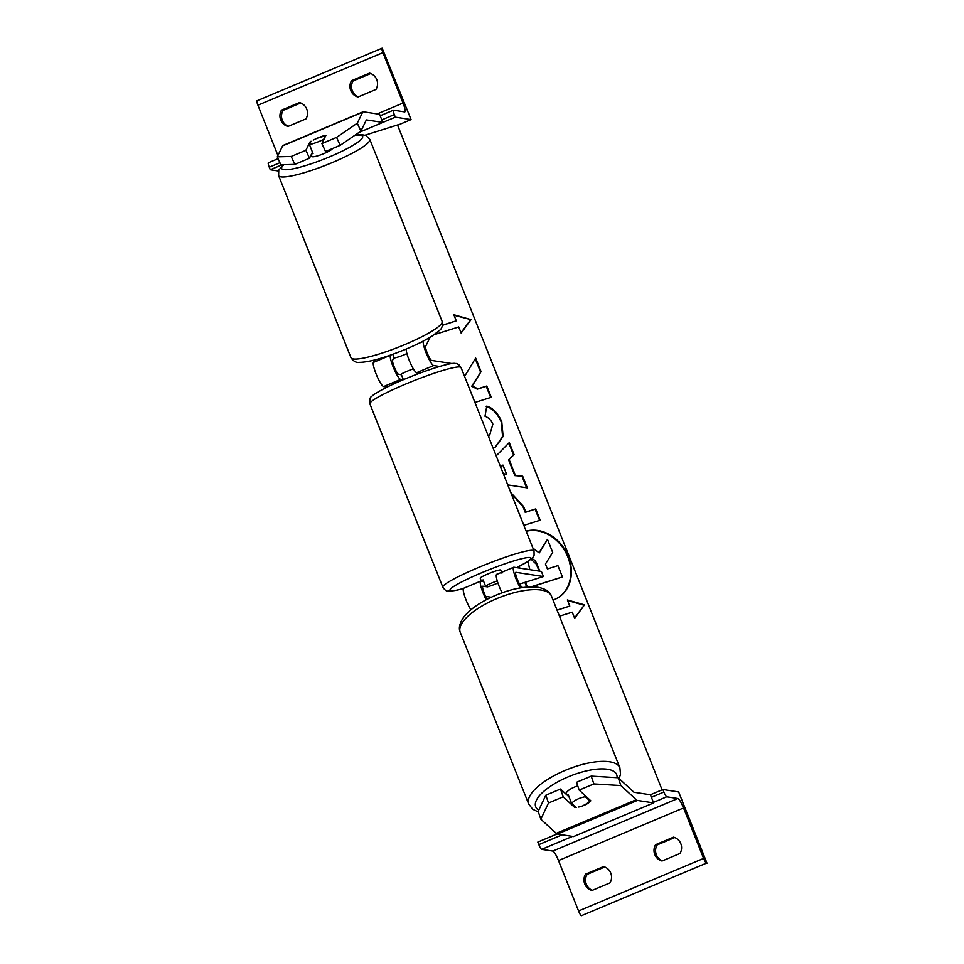 <?xml version="1.0" encoding="UTF-8"?>
<svg xmlns="http://www.w3.org/2000/svg" width="964" height="964" viewBox="0 0 964 964"><rect width="100%" height="100%" fill="white"/><g stroke="black" fill="none" stroke-linecap="round" stroke-linejoin="round"><path stroke-width="1.45" d="M496.93 574.375A13.231 2.338 67.2 0 0 496.665 574.411L513.667 567.254A13.231 2.338 67.2 0 1 513.933 567.23L541.394 571.447L543.419 576.544L515.957 572.327A7.724 1.362 67.2 0 0 515.812 572.339A7.724 1.362 67.2 0 0 517.005 578.665A7.724 1.362 67.2 0 0 521.126 586.281L522.524 587.558M487.314 599.186A7.724 1.362 -112.8 0 1 483.603 591.45A7.724 1.362 -112.8 0 1 482.795 586.22A7.724 1.362 -112.8 0 1 482.952 586.208L487.447 586.895A11.026 1.169 158.3 0 0 497.906 583.003A11.026 1.169 158.3 0 1 488.712 586.51L485.495 586.016L483.06 579.906A11.026 1.169 -21.7 0 0 481.422 581.184M496.665 574.411A13.231 2.338 67.2 0 0 502.111 592.776M513.667 567.254A13.231 2.338 67.2 0 0 514.656 575.062A13.231 2.338 67.2 0 0 520.379 587.895M491.279 597.246L485.687 596.379M501.979 592.535L500.653 593.306M543.419 576.544L519.536 584.063M483.711 581.533L480.916 581.111A13.231 2.338 -112.8 0 0 480.662 581.135L463.648 588.281A13.231 2.338 67.2 0 0 464.829 596.692A13.231 2.338 67.2 0 0 470.902 609.79M486.23 599.753A13.231 2.338 -112.8 0 1 480.662 581.135M487.447 586.895L487.206 586.281M610.766 873.059A11.026 10.785 -81.3 0 0 603.524 866.588L585.51 874.167A11.026 10.785 98.7 0 0 592.004 890.459L610.007 882.891A11.026 10.785 -81.3 0 0 610.766 873.059M707.01 863.226L678.632 791.926L662.871 789.504L663.883 792.047A4.965 0.88 67.2 0 0 666.726 796.794L677.873 798.505A9.929 1.759 -112.8 0 1 683.536 807.977L703.612 858.406A4.965 0.88 67.2 0 0 706.443 863.141L581.4 915.716A4.965 0.88 67.2 0 1 578.557 910.98L558.493 860.551A9.929 1.759 -112.8 0 0 552.818 851.067L541.672 849.356A4.965 0.88 67.2 0 1 538.84 844.621L537.828 842.078L557.084 833.981M604.729 866.985L587.088 874.408A11.026 10.785 -81.3 0 0 592.366 890.302M674.752 837.547L657.111 844.958A11.026 10.785 -81.3 0 0 662.401 860.864M680.789 843.621A11.026 10.785 -81.3 0 0 673.547 837.15L655.544 844.717A11.026 10.785 98.7 0 0 662.027 861.021L680.03 853.453A11.026 10.785 -81.3 0 0 680.789 843.621M662.871 789.504L650.375 794.758L653.616 802.916L573.58 836.559L557.373 834.065A17.641 3.121 67.2 0 1 556.216 833.366L540.84 819.195L538.165 811.399L545.829 795.204L548.492 803L540.84 819.195M657.111 844.958L655.544 844.717M587.088 874.408L585.51 874.167M501.919 573.134L500.702 570.073A11.026 1.169 158.3 0 0 500.461 569.953A11.026 1.169 158.3 0 0 489.11 573.435A11.026 1.169 158.3 0 0 480.205 578.231L481.422 581.292M497.231 580.894A11.026 1.169 158.3 0 0 485.495 586.016M497.135 574.207L497.063 574.014A11.026 1.169 -21.7 0 1 498.834 573.496M416.966 372.731L417.484 374.032M413.351 368.851A11.026 1.169 158.3 0 0 401.169 374.128L403.386 379.696M483.567 581.172A11.026 1.169 -21.7 0 1 482.578 581.364M578.665 807.037A11.026 3.928 161.1 0 0 584.076 805.338A11.026 3.928 161.1 0 0 590.787 800.783L579.183 790.094L593.872 783.925L591.197 776.116L576.52 782.298L579.183 790.094M569.013 796.854L560.506 789.022L545.829 795.204M591.197 776.116L618.201 777.743L633.589 791.926A8.821 1.567 67.2 0 0 634.155 792.275L650.375 794.758M618.201 777.743L620.864 785.552L636.252 799.722A17.641 3.121 67.2 0 0 637.409 800.421L653.616 802.916M560.506 789.022L563.181 796.83L548.492 803M563.181 796.83L574.785 807.519A11.026 3.928 161.1 0 0 576.086 807.446M620.864 785.552L593.872 783.925M574.146 805.663L574.785 807.519M565.868 793.962A11.026 4.013 -21.7 0 1 572.978 787.733A11.026 4.013 -21.7 0 1 577.761 785.937M589.329 799.445L589.944 801A11.026 4.013 -21.7 0 1 583.979 805.121M576.183 807.531L571.58 803.289A11.026 4.013 -21.7 0 1 577.532 799.18A11.026 4.013 -21.7 0 1 585.341 796.758L584.726 795.204M589.944 801L585.341 796.758M567.543 795.505A11.026 4.013 -21.7 0 1 568.158 794.697L571.58 803.289M310.275 142.756L309.938 142.009A11.026 1.663 155.6 0 1 310.938 141.395M313.252 140.129A11.026 1.663 155.6 0 1 318.397 137.719A11.026 1.663 155.6 0 1 325.953 135.273L321.904 143.564L336.581 137.394L340.184 145.335L360.885 131.14L366.26 120.151A8.821 1.567 -112.8 0 1 366.428 119.958A8.821 1.567 -112.8 0 1 366.609 119.946L382.816 122.428L379.575 114.282L363.368 111.8A17.641 3.121 -112.8 0 0 363.018 111.836A17.641 3.121 -112.8 0 0 362.657 112.21L282.621 145.853A17.641 3.121 -112.8 0 1 282.982 145.48L363.018 111.836M340.184 145.335L325.495 151.505L321.904 143.564M309.492 158.241L305.889 150.3L291.212 156.469L277.258 156.843L280.849 164.784L294.803 164.41L309.492 158.241L312.457 152.167M360.885 131.14L357.283 123.199L362.657 112.21M382.816 122.428L358.957 132.466L395.324 117.174L394.312 114.632A4.965 0.88 -112.8 0 1 393.396 110.209A4.965 0.88 -112.8 0 1 393.493 110.197L404.639 111.908A9.929 1.759 67.2 0 0 404.832 111.896A9.929 1.759 67.2 0 0 403.012 103.052L382.949 52.634A4.965 0.88 -112.8 0 1 382.045 48.212A4.965 0.88 -112.8 0 1 382.142 48.2L411.074 119.596L397.614 125.248M294.803 164.41L291.212 156.469M277.258 156.843L282.621 145.853M357.283 123.199L336.581 137.394M305.889 150.3L309.938 142.009M311.227 154.674L311.938 156.469A11.026 1.747 -21.7 0 0 321.06 154.71A11.026 1.747 -21.7 0 0 332.423 148.601M311.685 153.746A11.026 1.747 -21.7 0 0 313.035 153.625L309.42 144.516A11.026 1.747 -21.7 0 0 316.24 142.564A11.026 1.747 -21.7 0 0 323.711 139.298L325.314 136.008A11.026 1.747 -21.7 0 0 318.494 137.96M309.42 144.516L311.023 141.226M406.916 353.571A11.026 1.747 -21.7 0 1 401.06 356.029A11.026 1.747 -21.7 0 1 394.228 357.981L392.77 354.294M299.479 102.582A11.026 10.785 98.7 0 1 305.974 118.885L287.959 126.453A11.026 10.785 -81.3 0 1 281.476 110.149L299.479 102.582M300.696 102.979L283.055 110.39L281.476 110.149M288.332 126.296A11.026 10.785 98.7 0 1 283.055 110.39M358.355 96.858A11.026 10.785 98.7 0 1 353.077 80.952L370.718 73.541M369.513 73.144A11.026 10.785 98.7 0 1 375.996 89.447L357.993 97.015A11.026 10.785 -81.3 0 1 351.498 80.711L369.513 73.144M277.921 155.493L257.906 105.197A4.965 0.88 -112.8 0 1 256.99 100.786A4.965 0.88 -112.8 0 1 257.087 100.774M282.151 164.748L270.269 169.748L269.257 167.194A4.965 0.88 -112.8 0 1 268.353 162.783A4.965 0.88 -112.8 0 1 268.45 162.771M411.074 119.596L395.324 117.174M278.451 171.002L270.269 169.748M353.077 80.952L351.498 80.711M394.011 357.427L392.637 360.235A7.724 1.362 67.2 0 0 394.601 367.874A7.724 1.362 67.2 0 0 398.626 374.321L401.422 374.743M452.321 363.609L431.643 360.44A7.724 1.362 -112.8 0 1 427.606 354.005A7.724 1.362 -112.8 0 1 425.654 346.353L430.077 337.316M387.13 387.094L383.648 386.564A13.231 2.338 -112.8 0 1 376.743 375.526A13.231 2.338 -112.8 0 1 373.381 362.416L374.574 359.982M403.145 379.792L400.65 379.406A13.231 2.338 67.2 0 1 393.746 368.368A13.231 2.338 67.2 0 1 390.396 355.27L390.48 355.101M439.656 366.453L433.667 365.537A13.231 2.338 -112.8 0 1 426.763 354.487A13.231 2.338 -112.8 0 1 423.401 341.389L423.642 340.894M433.667 365.537L416.665 372.682A13.231 2.338 -112.8 0 1 410.11 362.464A13.231 2.338 -112.8 0 1 406.266 349.016M459.298 365.151L458.466 364.561M416.665 372.682L419.774 373.164M557.65 597.957A37.186 30.39 59.6 0 0 567.784 556.843A37.186 30.39 59.6 0 0 526.211 531.309M553.011 600.006A37.186 30.39 59.6 0 0 557.927 597.801A37.186 30.39 59.6 0 0 568.326 556.517A37.186 30.39 59.6 0 0 526.151 531.152M365.091 135.189L397.505 124.971L662.087 789.829M559.457 616.201L572.218 612.176L574.652 618.286L584.509 604.862L567.35 599.957L569.784 606.067L557.023 610.079M488.435 436.391L489.459 435.873L492.857 424.112C491.134 420.184 488.519 417.557 484.988 416.243L486.76 406.121C492.978 408.013 497.978 413.207 501.762 421.702L503.112 436.427L495.604 446.85L493.086 448.055M496.183 455.839L509.293 442.584L514.077 454.61L509.1 459.503L515.379 475.288L522.681 476.216L527.32 487.88L507.751 484.904M510.836 492.664L523.56 506.462L525.79 512.053L535.695 508.932L540.189 520.223L523.85 525.368M474.939 402.446L491.266 397.301L486.772 386.01L477.819 388.829L472.264 385.937L481.06 371.634L475.662 358.066L464.576 376.406M442.476 325.326L456.273 320.831L453.851 314.722L470.998 319.638L461.141 333.062L458.707 326.953L434.258 334.653M456.273 320.831L442.512 325.169M539.045 552.709L547.48 539.382L552.685 552.456L545.443 563.988L547.407 568.953L557.927 565.639L562.434 576.954L530.995 586.859M562.434 576.954L531.489 586.859M526.693 587.076L524.838 582.389M519.126 568.025L518.656 566.712M519.837 568.133L519.222 566.422M527.356 587.028L525.44 582.208M532.923 548.167L539.25 552.938L547.48 539.382M508.811 443.066L513.535 454.936L508.558 459.828L514.836 475.613L515.379 475.288M514.836 475.613L522.681 476.216M522.127 476.541L526.597 487.772M503.473 474.155L506.57 474.168L502.955 465.082L500.714 467.215M502.955 465.082L500.653 467.07M503.304 473.746L506.57 474.168M511.053 493.219L523.018 506.787L525.235 512.378L525.79 512.053M525.235 512.378L535.695 508.932M535.141 509.257L539.587 520.415M486.205 406.434C492.435 408.338 497.436 413.532 501.208 422.015L502.606 436.584L495.327 447.019M488.459 436.439L489.182 436.029M490.676 397.493L486.23 386.335L477.264 389.155L471.709 386.251L481.06 371.634M480.506 371.959L475.252 358.741M454.056 315.264L470.998 319.638M470.456 319.964L461.033 332.785M574.544 618.008L584.509 604.862M583.955 605.187L567.567 600.488M557.072 610.212L569.784 606.067M527.886 561.542L529.826 569.676M539.816 571.206L536.9 563.856C535.225 559.951 533.044 558.361 530.369 559.096M539.105 571.098L536.346 564.181L531.08 559.228M683.536 807.977L558.493 860.551M703.612 858.406L578.557 910.98M706.443 863.141L581.4 915.716M663.883 792.047L651.387 797.312M562.181 834.812L538.84 844.621M666.726 796.794L653.399 802.385M572.52 836.391L541.672 849.356M677.873 798.505L552.818 851.067M369.875 403.844L442.838 587.209A49.068 5.218 -21.7 0 1 482.434 565.856A49.068 5.218 -21.7 0 1 532.947 550.348A49.068 5.218 -21.7 0 1 534.02 550.914L461.045 367.561A49.068 5.218 158.3 0 0 459.973 366.983A49.068 5.218 158.3 0 0 409.459 382.491A49.068 5.218 158.3 0 0 369.875 403.844C369.513 399.277 370.14 396.831 371.743 396.517C372.285 395.324 376.984 392.396 385.853 387.733C409.531 375.647 451.742 361.03 455.815 363.633C456.755 363.042 458.503 364.344 461.045 367.561M516.668 567.651A43.549 4.627 158.3 0 0 529.971 557.541A43.549 4.627 158.3 0 0 481.566 572.785A43.549 4.627 158.3 0 0 450.935 590.763A43.549 4.627 158.3 0 0 463.431 588.474M637.409 800.421L557.373 834.065M636.252 799.722L556.216 833.366M617.032 777.683A43.549 15.846 158.3 0 0 563.47 778.96A43.549 15.846 158.3 0 0 538.756 810.158M559.951 772.706A49.068 17.858 -21.7 0 1 619.876 767.754L551.42 596.029A49.068 17.858 158.3 0 0 491.495 600.982A49.068 17.858 158.3 0 0 460.262 632.372L528.718 804.096A49.068 17.858 -21.7 0 1 559.951 772.706M354.632 135.43A43.549 6.917 158.3 0 1 357.415 142.491A43.549 6.917 158.3 0 1 317.746 161.494A43.549 6.917 158.3 0 1 283.922 164.699M278.596 175.581A49.068 7.796 -21.7 0 0 319.192 167.712A49.068 7.796 -21.7 0 0 369.802 139.346L442.151 321.446A49.068 7.796 158.3 0 1 391.541 349.812A49.068 7.796 158.3 0 1 350.956 357.68L278.596 175.581L278.777 170.11L283.344 164.724M382.949 52.634L257.906 105.197M403.012 103.052L377.177 113.921M394.312 114.632L381.804 119.885M279.922 162.723L269.257 167.194M390.396 355.27L373.381 362.416M423.401 341.389L419.099 343.208M400.65 379.406L383.648 386.564M442.838 587.209C444.753 590.028 446.501 591.33 448.079 591.125L456.406 590.342L463.395 588.546M516.752 567.663L528.597 561.072L532.851 557.433L534.092 555.228L534.02 550.914M619.117 778.587L620.515 774.213L619.876 767.754M460.262 632.372C458.418 628.395 459.491 623.431 463.479 617.466C469.191 610.091 478.277 603.428 490.748 597.487C509.113 589.052 525.103 585.702 538.731 587.413C545.793 588.98 550.022 591.848 551.42 596.029M538.382 812.001L532.731 809.242L528.718 804.096M442.151 321.446C442.85 325.675 441.958 328.676 439.476 330.435L432.173 336.014C422.28 342.136 409.555 348.076 393.999 353.836C378.599 359.476 366.983 362.319 359.174 362.38C356.114 362.826 353.366 361.259 350.956 357.68M355.029 135.153L361.572 134.635L365.874 135.466L369.802 139.346M268.353 162.783L278.09 158.686M380.165 115.776L393.396 110.209M256.99 100.786L382.045 48.212"/></g></svg>
